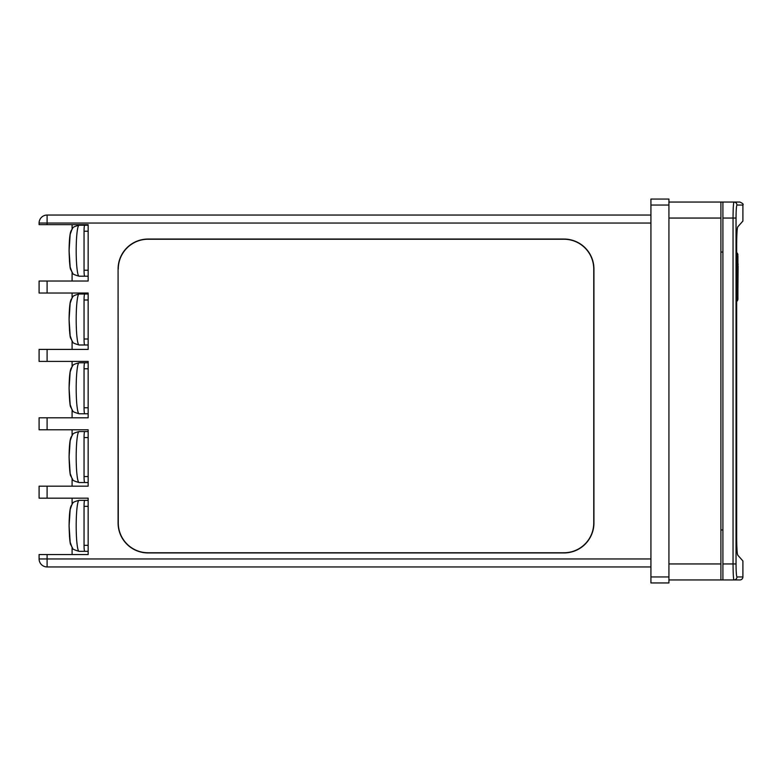 <?xml version="1.0" encoding="UTF-8"?>
<svg xmlns="http://www.w3.org/2000/svg" width="782" height="782" viewBox="0 0 782 782"><rect width="100%" height="100%" fill="white"/><g stroke="black" fill="none" stroke-linecap="round" stroke-linejoin="round"><path stroke-width="1.17" d="M737.338 553.519L737.729 555.112L742.9 560.948L742.9 576.95A3.001 3.001 0 0 1 739.899 579.951L733.966 579.951L739.899 579.951M736.038 225.011L736.038 218.051C736.097 210.153 736.409 205.822 736.957 205.05L742.9 205.05L742.9 221.052L737.729 226.888C737.094 228.432 736.742 234.101 736.673 243.886L736.742 237.924M736.752 237.513L736.986 232.254M737.338 228.481L737.729 226.888M737.729 555.112C737.094 553.568 736.742 547.899 736.673 538.114L736.742 544.077M736.752 544.487L736.986 549.746M736.312 573.108L736.106 569.013M722.91 563.949L733.047 563.949C733.105 573.685 733.418 579.012 733.966 579.951L722.91 579.951L722.91 202.049L720.906 202.049L720.906 579.951L668.923 579.951M668.923 202.049L720.906 202.049M722.91 202.049L739.899 202.049L733.966 202.049L733.614 203.3M722.91 252.039L720.906 252.039M722.91 579.951L720.906 579.951M722.91 529.961L720.906 529.961M736.673 256.037L737.905 256.037L737.905 299.027L737.905 298.03L737.905 299.027L737.905 298.03L737.905 299.027L737.905 298.03L737.905 299.027L737.905 298.03L736.673 298.03M736.038 556.989L736.038 563.949L733.047 563.949L733.047 218.051L736.038 218.051L736.038 563.949C736.097 571.867 736.409 576.197 736.957 576.95L742.9 576.95M736.673 538.114L736.673 243.886M722.91 218.051L733.047 218.051C733.105 208.335 733.418 203.007 733.966 202.049A3.001 2.991 -90 0 1 736.957 205.05M736.673 301.451A3.001 3.001 0 0 0 737.905 299.027A3.001 3.001 0 0 1 736.673 301.451A3.001 3.001 0 0 0 737.905 299.027A3.001 3.001 0 0 1 736.673 301.451A3.001 3.001 0 0 0 737.905 299.027A3.001 3.001 0 0 1 736.673 301.451A3.001 3.001 0 0 0 737.905 299.027A3.001 3.001 0 0 1 736.673 301.451M737.905 255.04A3.001 3.001 0 0 0 736.673 252.615M733.966 579.951A3.001 2.991 -90 0 0 736.957 576.95M737.905 261.423L737.905 264.033M738.1 264.033L737.905 266.036M738.1 266.036L737.905 290.024M650.927 566.95L47.096 566.95A7.996 7.996 0 0 1 39.1 558.954L39.1 554.555L47.096 554.555L47.096 558.954L650.927 558.954M88.151 276.202L84.72 276.202A6.002 0.674 -90 0 1 84.045 270.21L84.045 231.218A6.002 0.674 -90 0 1 84.72 225.216L88.151 225.216M88.151 344.989L84.72 344.989A6.002 0.674 -90 0 1 84.045 338.987L84.045 299.995A6.002 0.674 -90 0 1 84.72 294.003L88.151 294.003M88.151 413.766L84.72 413.766A6.002 0.674 -90 0 1 84.045 407.764L84.045 368.781A6.002 0.674 -90 0 1 84.72 362.78L88.151 362.78M88.151 482.543L84.72 482.543A6.002 0.674 -90 0 1 84.045 476.551L84.045 437.558A6.002 0.674 -90 0 1 84.72 431.556L88.151 431.556M88.151 224.649L88.151 281.031L72.091 281.031L72.091 272.41L70.175 267.102L69.09 250.709L69.471 240.113L70.155 234.414L72.091 229.018L72.091 224.649L88.151 224.649L39.1 224.649L39.1 223.046A7.996 7.996 0 0 1 47.096 215.05L650.927 215.05M88.151 293.025L88.151 349.407L72.091 349.407L72.091 341.187L70.175 335.879L69.09 319.496L69.471 308.89L70.155 303.201L72.091 297.795L72.091 293.025L88.151 293.025L39.1 293.025L39.1 281.031L47.096 281.031L47.096 293.025M88.151 361.411L88.151 417.793L72.091 417.793L72.091 409.973L70.175 404.665L69.09 388.273L69.471 377.667L70.155 371.978L72.091 366.572L72.091 361.411L88.151 361.411L39.1 361.411L39.1 349.407L47.096 349.407L47.096 361.411M88.151 429.787L88.151 486.169L72.091 486.169L72.091 478.75L70.175 473.442L69.09 457.05L69.471 446.454L70.155 440.755L72.091 435.359L72.091 429.787L88.151 429.787L39.1 429.787L39.1 417.793L47.096 417.793L47.096 429.787M88.151 498.173L88.151 554.555L72.091 554.555L72.091 547.527L70.175 542.219L69.09 525.836L69.471 515.23L70.155 509.541L72.091 504.136L72.091 498.173L88.151 498.173L39.1 498.173L39.1 486.169L47.096 486.169L47.096 498.173M88.151 554.555L47.096 554.555M88.151 551.33L84.72 551.33A6.002 0.674 -90 0 1 84.045 545.328L84.045 506.335A6.002 0.674 -90 0 1 84.72 500.343L88.151 500.343M118.082 269.037L118.082 522.962A29.99 29.99 0 0 0 148.072 552.952L563.949 552.952A29.99 29.99 0 0 0 593.939 522.962L593.939 269.037A29.99 29.99 0 0 0 563.949 239.048L148.072 239.048A29.99 29.99 0 0 0 118.082 269.037L118.278 522.962A29.794 29.794 0 0 0 148.072 552.757L563.949 552.757A29.794 29.794 0 0 0 593.743 522.962L593.743 269.037A29.794 29.794 0 0 0 563.949 239.243L148.072 239.243A29.794 29.794 0 0 0 118.278 269.037M88.151 281.031L47.096 281.031M88.151 349.407L47.096 349.407M88.151 417.793L47.096 417.793M88.151 486.169L47.096 486.169M650.927 205.05L650.927 582.942L668.923 582.942L668.923 199.058L650.927 199.058L650.927 205.05L668.923 205.05M86.998 500.343L79.07 500.343A25.493 2.884 90 0 0 76.186 525.836A25.493 2.884 90 0 0 79.07 551.33C74.319 549.932 72.208 548.944 72.726 548.378L70.8 544.8C69.989 544.028 69.422 537.703 69.09 525.836C69.217 514.4 69.95 507.635 71.309 505.543C73.488 502.963 71.074 502.445 79.07 500.343M86.998 431.556L79.07 431.556A25.493 2.884 90 0 0 76.186 457.05A25.493 2.884 90 0 0 79.07 482.543C74.319 481.155 72.208 480.168 72.726 479.591L70.8 476.013C69.989 475.251 69.422 468.926 69.09 457.05C69.217 445.613 69.95 438.849 71.309 436.767C73.488 434.186 71.074 433.668 79.07 431.556M86.998 362.78L79.07 362.78A25.493 2.884 90 0 0 76.186 388.273A25.493 2.884 90 0 0 79.07 413.766C74.319 412.368 72.208 411.391 72.726 410.814L70.8 407.236C69.989 406.464 69.422 400.149 69.09 388.273C69.217 376.836 69.95 370.072 71.309 367.98C73.488 365.409 71.074 364.881 79.07 362.78M86.998 294.003L79.07 294.003A25.493 2.884 90 0 0 76.186 319.496A25.493 2.884 90 0 0 79.07 344.989C74.319 343.591 72.208 342.604 72.726 342.037L70.8 338.459C69.989 337.687 69.422 331.363 69.09 319.496C69.217 308.059 69.95 301.295 71.309 299.203C73.488 296.622 71.074 296.104 79.07 294.003M86.998 225.216L79.07 225.216A25.493 2.884 90 0 0 76.186 250.709A25.493 2.884 90 0 0 79.07 276.202C74.319 274.814 72.208 273.827 72.726 273.25L70.8 269.673C69.989 268.91 69.422 262.586 69.09 250.709C69.217 239.272 69.95 232.508 71.309 230.416C73.488 227.845 71.074 227.318 79.07 225.216M650.927 223.046L47.096 223.046L47.096 224.649M47.096 215.05L47.096 223.046L39.1 223.046M39.1 558.954L47.096 558.954L47.096 566.95M650.927 576.95L668.923 576.95M720.906 218.051L668.923 218.051M668.923 563.949L720.906 563.949M84.045 506.335L88.151 506.335M84.045 545.328L88.151 545.328M84.045 437.558L88.151 437.558M84.045 476.551L88.151 476.551M84.045 368.781L88.151 368.781M84.045 407.764L88.151 407.764M84.045 299.995L88.151 299.995M84.045 338.987L88.151 338.987M84.045 231.218L88.151 231.218M84.045 270.21L88.151 270.21M72.091 272.41L70.175 267.102L69.461 261.178M72.091 341.187L70.175 335.879L69.461 329.955M72.091 409.973L70.175 404.665L69.09 388.273L70.155 371.978L72.091 366.572M72.091 478.75L70.175 473.442L69.09 457.05L70.155 440.755L72.091 435.359M72.091 547.527L70.175 542.219L69.461 536.305M79.07 276.202L87.017 276.202M79.07 344.989L87.017 344.989M79.07 413.766L87.017 413.766M79.07 482.543L87.017 482.543M79.07 551.33L87.017 551.33M742.9 205.05C743.721 204.346 742.724 203.349 739.899 202.049M69.09 525.836L70.155 509.541L72.091 504.136M69.09 319.496L70.155 303.201L72.091 297.795M69.09 250.709L70.155 234.414L72.091 229.018"/></g></svg>
